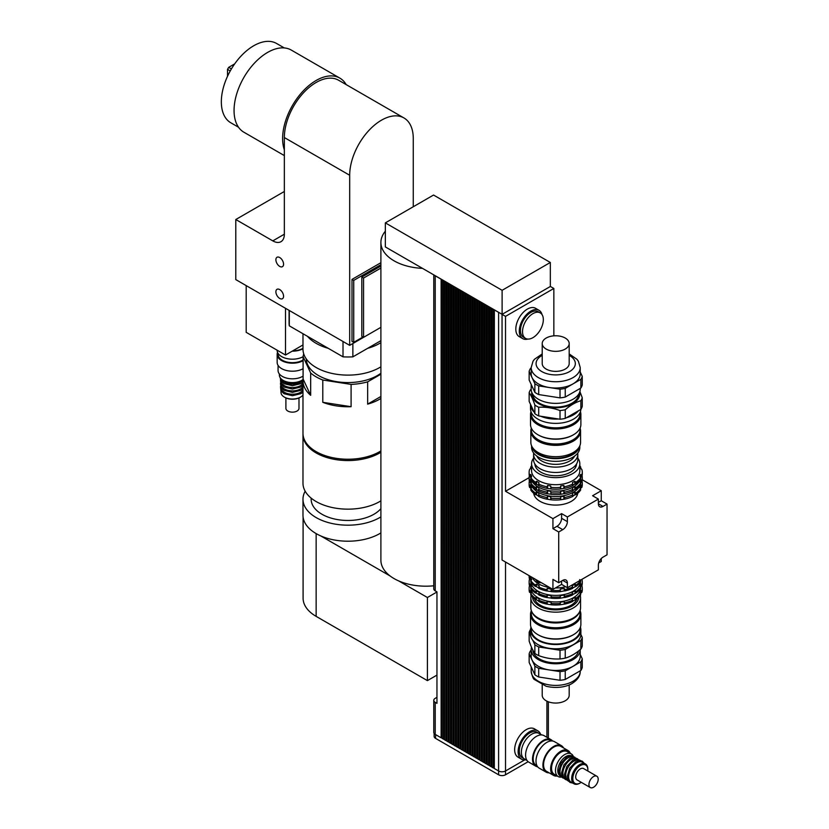 <?xml version="1.0" encoding="UTF-8"?>
<svg xmlns="http://www.w3.org/2000/svg" width="829" height="829" viewBox="0 0 829 829"><rect width="100%" height="100%" fill="white"/><g stroke="black" fill="none" stroke-linecap="round" stroke-linejoin="round"><path stroke-width="1.24" d="M352.874 343.507L352.874 356.853A58.869 33.989 180 0 1 343.009 356.853L343.009 341.496L349.683 345.351L349.683 175.261A44.963 25.958 -60 0 1 369.309 130.008A44.963 25.958 -60 0 1 403.961 117.956A44.963 25.958 -60 0 1 413.267 138.547L413.267 206.753M289.3 310.492L289.29 325.838A58.869 33.989 180 0 1 289.083 322.989L289.083 310.367M403.961 117.956L338.626 80.247A44.963 25.958 120 0 0 303.984 92.288A44.963 25.958 120 0 0 284.347 137.541L284.347 234.203L272.793 240.876L235.788 219.519L235.788 279.601L289.29 310.481L289.29 325.838M289.29 310.481L343.009 341.496M343.009 356.843L289.3 325.828M352.874 356.853L380.894 340.678M272.793 240.876A16.352 9.44 -120 0 0 280.969 241.695A16.352 9.44 -120 0 0 284.347 234.203M279.725 266.41A5.43 3.14 60 0 1 276.181 261.622A5.43 3.14 60 0 1 277.01 257.27A5.43 3.14 60 0 1 282.44 260.41A5.43 3.14 60 0 1 282.44 266.679A5.43 3.14 60 0 1 279.725 266.41M279.725 298.45A5.43 3.14 60 0 1 276.181 293.663A5.43 3.14 60 0 1 277.01 289.311A5.43 3.14 60 0 1 282.44 292.45A5.43 3.14 60 0 1 282.44 298.72A5.43 3.14 60 0 1 279.725 298.45M307.507 336.346A44.963 25.958 0 0 0 328.284 348.335M367.651 348.325A44.963 25.958 0 0 0 380.894 342.657M317.061 341.859A42.517 24.549 0 0 0 318.73 342.823M302.979 333.724L302.979 349.154A44.963 25.958 0 0 0 331.507 373.319A44.963 25.958 0 0 0 380.894 366.822M363.558 337.341L363.558 278.057L361.817 277.062L361.817 336.336L363.558 337.341L380.894 327.331L349.683 345.351M285.508 308.305L285.508 355.03L302.979 344.947M246.192 285.611L246.192 332.336L285.508 355.03M363.558 278.057L380.894 268.047M361.817 277.062L380.894 266.047M362.978 337.009L353.724 342.346L353.724 280.399L380.894 264.71M353.724 280.399L351.993 279.394L351.993 341.341L353.724 342.346M351.993 279.394L380.894 262.71M231.405 68.921L228.68 67.356L227.519 69.356L230.244 70.931M234.68 63.885L228.68 67.356M227.519 69.356L227.519 76.278M284.306 47.937L276.606 43.491A45.782 26.435 120 0 0 253.715 45.761A45.782 26.435 120 0 0 223.799 86.102A45.782 26.435 120 0 0 230.825 122.785L238.524 127.241M346.159 84.589A47.419 27.378 120 0 0 339.859 78.123L291.3 50.082A47.419 27.378 120 0 0 267.591 52.434A47.419 27.378 120 0 0 236.607 94.216A47.419 27.378 120 0 0 243.881 132.215L284.347 155.583M339.859 78.123A47.419 27.378 120 0 0 298.502 96.454A47.419 27.378 120 0 0 284.347 149.831M284.347 191.478L235.788 219.519M380.894 373.257A41.699 24.072 180 0 1 318.46 375.527A41.699 24.072 180 0 1 306.253 358.884M380.894 398.459A44.963 25.958 180 0 1 367.651 404.137L367.651 381.837L380.894 374.19M380.894 396.49L367.651 404.137M310.668 395.319A44.963 25.958 180 0 1 302.979 380.801A44.963 25.958 180 0 1 303.093 378.977L303.093 356.688L310.668 373.019L310.668 395.319L303.093 378.977M351.092 406.697A44.963 25.958 180 0 1 322.792 402.314L322.792 380.024L351.092 384.397L351.092 406.697L322.792 402.314M380.894 450.935A44.963 25.958 180 0 1 316.15 451.629A44.963 25.958 180 0 1 302.979 433.266L302.979 380.801M367.651 381.837A44.963 25.958 180 0 1 351.092 384.397M322.792 380.024A44.963 25.958 180 0 1 310.668 373.019M277.155 350.211L277.155 350.356A15.285 8.829 180 0 0 286.482 358.491A15.285 8.829 180 0 0 303.093 356.698A44.963 25.958 180 0 1 303.715 353.828M380.894 500.861A44.963 25.958 180 0 1 316.15 501.555A44.963 25.958 180 0 1 302.979 483.203L302.979 434.603A44.963 25.958 180 0 1 302.989 433.93M380.894 452.271A44.963 25.958 180 0 1 316.15 452.955A44.963 25.958 180 0 1 302.979 434.603M380.894 508.674A36.787 21.243 180 0 1 321.932 514.239A36.787 21.243 180 0 1 311.155 499.224L311.155 498.125M380.894 532.912A44.963 25.958 180 0 1 320.719 535.907A44.963 25.958 180 0 1 302.979 515.244L302.979 499.224A44.963 25.958 180 0 1 305.176 491.214M380.894 516.881A44.963 25.958 180 0 1 316.15 517.576A44.963 25.958 180 0 1 302.979 499.224M320.719 535.907L390.076 575.948A44.963 25.958 0 0 0 398.635 580.891A44.963 25.958 0 0 0 433.785 585.782M385.34 231.229A44.963 25.958 0 0 0 380.894 242.472L380.894 560.228A44.963 25.958 0 0 0 390.076 575.948M398.635 580.891L427.412 597.502L436.956 591.999M303.093 517.13L303.093 598.186A44.559 25.73 0 0 0 316.15 616.372L427.412 680.619L436.956 675.107M427.412 597.502L427.412 680.619M380.894 242.472A44.963 25.958 0 0 0 390.076 258.192A44.963 25.958 0 0 0 422.489 268.358L385.34 246.918L385.34 222.877L433.546 195.043L550.332 262.472L502.115 290.305L385.34 222.877M505.524 312.367L502.053 314.367L505.524 316.367L553.855 288.471L550.383 286.461L502.115 314.336L422.489 268.358M546.912 288.471L550.332 286.502L550.332 262.472M502.115 314.336L502.115 290.305M494.364 309.859L494.312 768.504L498.592 770.97L498.592 312.367L494.312 309.891M499.276 312.699A4.901 2.829 180 0 1 498.592 312.367M492.001 308.492L491.939 767.136L493.265 767.903L493.265 309.3L491.939 308.523M489.628 307.124L489.566 765.768L490.903 766.535L490.903 307.922L489.566 307.155M487.255 305.756L487.193 764.39L488.53 765.167L488.53 306.554L487.193 305.787M484.882 304.388L484.83 763.022L486.157 763.799L486.157 305.186L484.83 304.419M482.519 303.02L482.457 761.654L483.784 762.421L483.784 303.818L482.457 303.051M480.146 301.652L480.084 760.286L481.421 761.053L481.421 302.45L480.084 301.683M477.773 300.285L477.722 758.918L479.048 759.685L479.048 301.082L477.722 300.316M475.4 298.917L475.349 757.551L476.675 758.317L476.675 299.715L475.349 298.948M473.038 297.549L472.976 756.183L474.302 756.95L474.302 298.347L472.976 297.58M470.665 296.181L470.603 754.815L471.939 755.582L471.939 296.979L470.603 296.212M468.292 294.813L468.24 753.447L469.566 754.214L469.566 295.611L468.24 294.844M465.919 293.445L465.867 752.079L467.193 752.846L467.193 294.243L465.867 293.476M463.556 292.077L463.494 750.711L464.82 751.478L464.82 292.875L463.494 292.109M461.183 290.699L461.121 749.343L462.458 750.11L462.458 291.507L461.121 290.741M458.81 289.331L458.758 747.976L460.085 748.742L460.085 290.14L458.758 289.373M456.447 287.964L456.385 746.608L457.712 747.375L457.712 288.772L456.385 288.005M454.074 286.596L454.012 745.24L455.349 746.007L455.349 287.404L454.012 286.637M451.701 285.228L451.639 743.872L452.976 744.639L452.976 286.036L451.639 285.259M449.328 283.86L449.277 742.504L450.603 743.271L450.603 284.658L449.277 283.891M446.966 282.492L446.904 741.126L448.23 741.903L448.23 283.29L446.904 282.523M444.593 281.124L444.531 739.758L445.867 740.535L445.867 281.922L444.531 281.155M442.22 279.756L442.168 738.39L443.494 739.157L443.494 280.554L442.168 279.787M442.168 737.727L441.121 737.789L441.121 279.186L435.225 275.788A4.901 2.829 180 0 1 434.655 275.383M563.844 488.385L560.425 488.986L560.684 485.949L563.844 485.462L563.844 488.385L564.694 488.322A26.569 15.336 0 0 0 572.87 485.597L572.466 482.582L574.777 481.245L575.989 482.198A26.569 15.336 0 0 0 580.714 477.473L579.761 476.271L580.611 474.447L580.611 477.349L581.854 476.613A26.569 15.336 0 0 0 582.279 473.887L582.279 472.292A26.569 15.336 0 0 0 581.854 469.566L579.761 466.872L580.714 467.1L580.714 468.706M560.684 485.949L560.684 488.872M563.844 493.732L560.425 494.333L560.684 491.296L563.844 490.809L563.844 493.732L564.694 493.669A26.569 15.336 0 0 0 572.87 490.944L572.466 487.929L574.777 486.592L575.989 487.545A26.569 15.336 0 0 0 580.714 482.82L579.761 481.618L580.611 479.794L580.611 482.696M560.684 491.296L560.684 494.219M563.844 485.462L564.694 488.322M563.844 490.809L564.694 493.669M560.684 496.737L563.844 496.25L564.694 497.514L564.694 499.12L560.425 499.783L560.684 496.737L560.684 499.669M563.844 496.25L563.844 499.172M550.725 488.872L546.715 488.322L547.565 485.462L550.725 485.949L550.984 488.986A26.569 15.336 0 0 0 560.425 488.986M547.565 485.462L547.565 488.385M550.725 494.219L546.715 493.669L547.565 490.809L550.725 491.296L550.984 494.333A26.569 15.336 0 0 0 560.425 494.333M547.565 490.809L547.565 493.732M550.725 485.949L550.984 488.986M550.725 491.296L550.984 494.333M547.565 496.25L550.725 496.737L550.984 498.177L550.984 499.783L546.715 499.12L547.565 496.25L547.565 499.172M550.725 496.737L550.725 499.669M538.943 485.504L535.42 483.794L535.42 482.198L536.622 481.245L538.943 482.582L538.539 485.597A26.569 15.336 0 0 0 546.715 488.322M536.622 481.245L536.622 484.177M538.943 490.851L535.42 489.141L535.42 487.545L536.622 486.592L538.943 487.929L538.539 490.944A26.569 15.336 0 0 0 546.715 493.669M536.622 486.592L536.622 489.514M536.622 492.043L536.622 494.965L535.42 494.592L535.42 492.986L536.622 492.043L538.943 493.379L538.539 496.395A26.569 15.336 0 0 0 546.715 499.12M538.943 496.302L536.622 494.965M530.798 474.447L530.798 477.349L529.555 476.613L529.555 475.017L530.798 474.447L531.648 476.271L530.695 479.079A26.569 15.336 0 0 0 535.42 483.794M530.798 482.716L529.555 481.96L529.555 480.364L530.798 479.794L531.648 481.618L530.695 484.426A26.569 15.336 0 0 0 535.42 489.141M530.798 479.794L530.798 482.696M530.798 488.167L529.555 487.411L529.555 485.804L530.798 485.234L531.648 487.058L530.695 489.866A26.569 15.336 0 0 0 535.42 494.592M530.798 485.234L530.798 488.136M530.695 468.706L530.695 467.1L531.648 466.872L529.555 469.566A26.569 15.336 0 0 0 529.13 472.292A26.569 15.336 0 0 0 529.555 475.017M575.989 482.198L575.989 483.794A26.569 15.336 0 0 0 580.714 479.079L580.714 477.473A25.025 14.445 0 0 0 580.704 477.307M575.989 487.545L575.989 489.141A26.569 15.336 0 0 0 580.714 484.426L580.714 482.82M580.611 474.447L581.854 475.017L581.854 476.613M580.611 479.794L581.854 480.364L581.854 481.96L580.611 482.716M564.694 499.12A26.569 15.336 0 0 0 572.87 496.395L572.466 493.379L574.777 492.043L575.989 492.986L575.989 494.592A26.569 15.336 0 0 0 580.714 489.866L579.761 487.058L580.611 485.234L581.854 485.804L581.854 487.411L580.611 488.167M580.611 485.234L580.611 488.136M575.989 492.986A26.569 15.336 0 0 0 580.714 488.271M581.854 485.804A26.569 15.336 0 0 0 582.279 483.079A26.569 15.336 0 0 0 582.062 481.162M581.854 487.411A26.569 15.336 0 0 0 582.279 484.685L582.279 483.079M529.337 481.162A26.569 15.336 0 0 0 529.13 483.079A26.569 15.336 0 0 0 529.555 485.804M529.13 483.079L529.13 484.685A26.569 15.336 0 0 0 529.555 487.411M530.695 488.271A26.569 15.336 0 0 0 535.42 492.986M538.539 494.789A26.569 15.336 0 0 0 546.715 497.514M564.694 497.514A26.569 15.336 0 0 0 572.87 494.789M550.984 498.177A26.569 15.336 0 0 0 560.425 498.177M550.984 499.783A26.569 15.336 0 0 0 560.425 499.783M531.524 485.597A24.932 14.394 0 0 0 555.699 496.478A24.932 14.394 0 0 0 579.885 485.597M581.854 480.364A26.569 15.336 0 0 0 582.279 477.639A26.569 15.336 0 0 0 582.072 475.763M581.854 481.96A26.569 15.336 0 0 0 582.279 479.235L582.279 477.639M529.327 475.763A26.569 15.336 0 0 0 529.13 477.639A26.569 15.336 0 0 0 529.555 480.364M552.933 528.653L556.974 526.311A6.539 3.772 120 0 0 561.596 518.301L561.596 513.628L567.378 516.964L567.378 521.638A6.539 3.772 -60 0 1 562.756 529.648L558.715 531.99L552.933 528.653L552.933 518.633L505.524 491.265L529.13 477.639L529.13 479.235A26.569 15.336 0 0 0 529.555 481.96M530.695 482.82A26.569 15.336 0 0 0 535.42 487.545M538.539 489.348A26.569 15.336 0 0 0 546.715 492.074M564.694 492.074A26.569 15.336 0 0 0 572.87 489.348M550.984 492.727A26.569 15.336 0 0 0 560.425 492.727M530.705 477.307A25.025 14.445 0 0 0 530.715 477.452A26.569 15.336 0 0 0 535.42 482.198M531.358 480.043A25.025 14.445 0 0 0 555.699 491.131A25.025 14.445 0 0 0 580.041 480.043M581.854 475.017A26.569 15.336 0 0 0 582.279 472.292M580.714 467.1A26.569 15.336 0 0 0 579.823 465.846M531.586 465.846A26.569 15.336 0 0 0 530.695 467.1M529.13 472.292L529.13 473.887A26.569 15.336 0 0 0 529.555 476.613M538.539 484.001A26.569 15.336 0 0 0 546.715 486.727M564.694 486.727A26.569 15.336 0 0 0 572.87 484.001M550.984 487.379A26.569 15.336 0 0 0 560.425 487.379M533.586 458.147A24.114 13.927 0 0 0 531.586 463.712L531.586 470.789A24.114 13.927 0 0 0 555.699 484.706A24.114 13.927 0 0 0 579.823 470.789L579.823 463.712A24.114 13.927 0 0 0 577.813 458.147M574.777 481.245L574.777 484.177L572.466 485.504M574.777 486.592L574.777 489.514L572.466 490.851M574.777 492.043L574.777 494.965L572.466 496.302M575.989 483.794L574.777 484.177M575.989 489.141L574.777 489.514M575.989 494.592L574.777 494.965M577.72 493.276A22.072 12.746 180 0 1 555.699 505.079A22.072 12.746 180 0 1 533.689 493.276M531.586 463.712A24.114 13.927 0 0 0 555.699 477.639A24.114 13.927 0 0 0 579.823 463.712M534.86 463.971A20.849 12.041 0 0 0 555.699 475.742A20.849 12.041 0 0 0 576.549 463.971M535.461 579.316L537.969 582.559L541.441 582.766M537.969 580.766L537.969 582.559M598.372 499.079L592.59 495.742L601.263 490.737L601.263 500.747L607.035 504.084L602.994 506.426A6.539 3.772 -60 0 1 599.719 506.747A6.539 3.772 -60 0 1 598.372 503.752L598.372 499.079L567.378 516.964M598.372 502.415L601.263 500.747M567.378 587.73L561.596 584.393L552.933 589.398L552.933 579.388L558.715 582.725L562.756 580.383A6.539 3.772 -60 0 1 566.031 580.062A6.539 3.772 -60 0 1 567.378 583.056L567.378 587.73L598.372 569.834L598.372 565.16A6.539 3.772 -60 0 1 602.994 557.15L607.035 554.819L607.035 504.084M601.263 558.549L601.263 561.492L598.704 562.964M552.933 518.633L561.596 513.628M561.596 584.393L561.596 581.056M582.259 479.763L601.263 490.737M502.053 314.367L502.053 560.021L552.933 589.398M505.524 491.265L505.524 316.367M558.715 582.725L558.715 531.99M553.855 288.471L553.855 335.838M527.855 339.071A16.352 9.44 -60 0 1 522.674 338.605L519.203 336.605A16.352 9.44 -60 0 1 515.814 329.123A16.352 9.44 -60 0 1 522.954 312.668A16.352 9.44 -60 0 1 535.555 308.284L539.016 310.284A16.352 9.44 -60 0 1 542.011 314.554M522.519 331.662A14.715 8.497 -60 0 1 528.943 316.844A14.715 8.497 -60 0 1 540.28 312.906A14.715 8.497 -60 0 1 540.28 329.901A14.715 8.497 -60 0 1 525.565 338.398A14.715 8.497 -60 0 1 522.519 331.662M525.565 338.398L523.482 337.196A14.715 8.497 -60 0 1 520.436 330.46A14.715 8.497 -60 0 1 526.861 315.642A14.715 8.497 -60 0 1 538.208 311.704L540.28 312.906M522.674 338.605A16.352 9.44 -60 0 1 519.286 331.123A16.352 9.44 -60 0 1 526.425 314.668A16.352 9.44 -60 0 1 539.016 310.284M521.368 752.214A14.715 8.497 -60 0 1 527.783 737.406A14.715 8.497 -60 0 1 539.13 733.458A14.715 8.497 120 0 0 524.415 741.955A14.715 8.497 120 0 0 524.415 758.949A14.715 8.497 -60 0 1 521.368 752.214M526.964 760.421L522.332 757.747A14.715 8.497 -60 0 1 519.286 751.012A14.715 8.497 -60 0 1 525.71 736.204A14.715 8.497 -60 0 1 537.047 732.256L541.679 734.929M525.897 759.81A16.352 9.44 -60 0 1 521.514 759.167A16.352 9.44 -60 0 1 518.125 751.675A16.352 9.44 -60 0 1 525.265 735.219A16.352 9.44 -60 0 1 537.866 730.846A16.352 9.44 -60 0 1 540.612 734.318M521.514 759.167L518.042 757.157A16.352 9.44 -60 0 1 514.654 749.675A16.352 9.44 -60 0 1 521.793 733.219A16.352 9.44 -60 0 1 534.394 728.836L537.866 730.846M494.312 768.296L493.265 767.903M494.312 767.83L493.442 767.799M493.846 767.561L493.846 309.559M491.939 766.929L490.903 766.535M491.939 766.462L491.069 766.431M491.473 766.193L491.473 308.191M489.566 765.561L488.53 765.167M489.566 765.094L488.706 765.063M489.11 764.825L489.11 306.823M487.193 764.193L486.157 763.799M487.193 763.727L486.333 763.696M486.737 763.457L486.737 305.455M484.83 762.825L483.784 762.421M484.83 762.359L483.96 762.328M484.364 762.089L484.364 304.088M482.457 761.457L481.421 761.053M482.457 760.991L481.587 760.96M481.991 760.721L481.991 302.72M480.084 760.089L479.048 759.685M480.084 759.623L479.224 759.592M479.628 759.354L479.628 301.352M477.722 758.722L476.675 758.317M477.722 758.255L476.851 758.224M477.255 757.986L477.255 299.984M475.349 757.354L474.302 756.95M475.349 756.887L474.478 756.856M474.882 756.618L474.882 298.616M472.976 755.986L471.939 755.582M472.976 755.52L472.105 755.478M472.509 755.25L472.509 297.248M470.603 754.618L469.566 754.214M470.603 754.152L469.742 754.11M470.147 753.882L470.147 295.88M468.24 753.25L467.193 752.846M468.24 752.784L467.369 752.742M467.774 752.514L467.774 294.513M465.867 751.882L464.82 751.478M465.867 751.416L464.996 751.375M465.401 751.147L465.401 293.145M463.494 750.514L462.458 750.11M463.494 750.038L462.623 750.007M463.038 749.779L463.038 291.777M461.121 749.147L460.085 748.742M461.121 748.67L460.261 748.639M460.665 748.411L460.665 290.399M458.758 747.768L457.712 747.375M458.758 747.302L457.888 747.271M458.292 747.043L458.292 289.031M456.385 746.401L455.349 746.007M456.385 745.934L455.515 745.903M455.919 745.675L455.919 287.663M454.012 745.033L452.976 744.639M454.012 744.566L453.152 744.535M453.556 744.297L453.556 286.295M451.639 743.665L450.603 743.271M451.639 743.198L450.779 743.167M451.183 742.929L451.183 284.927M449.277 742.297L448.23 741.903M449.277 741.831L448.406 741.8M448.81 741.561L448.81 283.559M446.904 740.929L445.867 740.535M446.904 740.463L446.033 740.432M446.437 740.193L446.437 282.192M444.531 739.561L443.494 739.157M444.531 739.095L443.67 739.064M444.075 738.826L444.075 280.824M524.653 759.924L505.524 770.97A4.901 2.829 180 0 1 498.592 770.97L498.592 774.773A4.901 2.829 0 0 0 505.524 774.773L528.156 761.706M441.702 737.458L441.702 279.456M442.168 738.193L441.297 737.696M441.121 737.789L435.225 734.39A4.901 2.829 180 0 1 433.785 732.39L433.785 700.339A4.901 2.829 180 0 1 435.225 698.339L436.956 697.344M433.785 274.886L433.785 588.859A4.901 2.829 0 0 0 435.225 590.87L436.956 591.865L436.956 703.344L435.225 702.35A4.901 2.829 180 0 1 433.785 700.339M434.137 733.437L434.137 736.39A4.901 2.829 0 0 0 435.577 738.39L498.592 774.773M302.979 348.284A14.715 8.497 180 0 1 302.854 348.356A14.715 8.497 180 0 1 292.761 350.843M302.979 348.75A15.285 8.829 180 0 1 292.191 351.175M303.093 359.941A14.383 8.3 180 0 1 302.616 360.232A14.383 8.3 180 0 1 286.948 362.035A14.383 8.3 180 0 1 278.067 354.366L278.067 353.361M303.093 360.698A15.285 8.829 180 0 1 286.482 362.491A15.285 8.829 180 0 1 277.155 354.366A15.285 8.829 180 0 1 277.56 352.356M303.093 368.708A15.285 8.829 180 0 1 286.482 370.501A15.285 8.829 180 0 1 277.155 362.377L277.155 354.366M303.093 376.107A14.383 8.3 180 0 1 302.616 376.397A14.383 8.3 180 0 1 286.948 378.19A14.383 8.3 180 0 1 278.067 370.522L278.067 365.371M302.979 394.998A11.451 6.611 180 0 1 300.544 397.091A11.451 6.611 180 0 1 284.347 397.091A11.451 6.611 180 0 1 281 392.418L281 390.977M284.648 397.257A10.632 6.135 0 0 0 284.927 397.423A10.632 6.135 0 0 0 299.963 397.423L300.544 397.091L299.963 397.423A10.632 6.135 0 0 0 300.243 397.257M303.031 379.495A13.077 7.554 180 0 1 301.694 380.397A13.077 7.554 180 0 1 283.197 380.397A13.077 7.554 180 0 1 279.363 375.06L279.363 373.972M300.544 381.06A11.451 6.611 180 0 1 300.544 381.071L301.694 380.397L300.544 381.071A11.451 6.611 180 0 1 284.347 381.06L283.197 380.397M302.989 380.159A11.451 6.611 180 0 1 300.544 382.262A11.451 6.611 180 0 1 289.186 383.931A11.451 6.611 180 0 1 281.249 378.957M302.979 383.516A11.451 6.611 180 0 1 300.544 385.609A11.451 6.611 180 0 1 288.088 387.039A11.451 6.611 180 0 1 281 380.957M302.979 386.853A11.451 6.611 180 0 1 300.544 388.946A11.451 6.611 180 0 1 288.088 390.376A11.451 6.611 180 0 1 281 384.293M302.979 390.2A11.451 6.611 180 0 1 300.544 392.283A11.451 6.611 180 0 1 288.088 393.723A11.451 6.611 180 0 1 281 387.64M298.989 397.92L298.989 408.376A6.539 3.772 180 0 1 297.072 411.039A6.539 3.772 180 0 1 289.943 411.858A6.539 3.772 180 0 1 285.901 408.376L285.901 397.92M580.88 414.448L580.88 424.458A25.181 14.539 180 0 1 573.513 434.738A25.181 14.539 180 0 1 537.897 434.738A25.181 14.539 180 0 1 530.519 424.458L530.519 414.448A25.181 14.539 0 0 0 546.062 427.878A25.181 14.539 0 0 0 573.513 424.728A25.181 14.539 0 0 0 580.88 414.448A25.181 14.539 0 0 0 580.414 411.64M573.212 434.904A24.362 14.062 180 0 1 572.932 435.07L573.513 434.738L572.932 435.07A24.362 14.062 180 0 1 538.477 435.07A24.362 14.062 180 0 1 538.187 434.904M530.995 411.64A25.181 14.539 0 0 0 530.519 414.448M580.072 412.51L580.072 413.775A24.362 14.062 180 0 1 572.932 423.723A24.362 14.062 180 0 1 546.384 426.769A24.362 14.062 180 0 1 531.337 413.775L531.337 412.51M546.166 349.061A13.492 7.793 180 0 1 542.218 343.548A13.492 7.793 180 0 1 555.699 335.766A13.492 7.793 180 0 1 569.191 343.548A13.492 7.793 180 0 1 560.87 350.75A13.492 7.793 180 0 1 546.166 349.061M569.191 343.548L569.191 363.579A13.492 7.793 180 0 1 560.87 370.77A13.492 7.793 180 0 1 546.166 369.081A13.492 7.793 180 0 1 542.218 363.579L542.218 343.548M580.86 379.361L580.86 388.045L565.243 397.06L565.243 388.376L580.86 379.361A26.901 15.533 180 0 0 582.248 376.356L580.227 371.993M560.021 389.184L560.021 397.868L538.695 394.563L538.695 385.889L560.021 389.184A26.901 15.533 180 0 0 565.243 388.376M534.871 383.682L534.871 392.355L529.151 380.045L529.151 371.361L534.871 383.682A26.901 15.533 180 0 0 538.695 385.889M531.182 367.993L530.55 368.356A26.901 15.533 180 0 0 529.151 371.361M580.86 388.045A26.901 15.533 180 0 0 582.248 385.029L582.248 376.356M580.86 400.728L580.86 409.402L565.243 418.417L565.243 409.744C570.445 405.236 575.647 402.231 580.86 400.728A26.901 15.533 0 0 0 582.248 397.713L579.896 391.547M560.021 410.552L560.021 419.225L538.695 415.93L538.695 407.246C545.803 406.852 552.912 407.951 560.021 410.552A26.901 15.533 0 0 0 565.243 409.744M534.871 405.039L534.871 413.723L529.151 401.402L529.151 392.728C531.057 395.329 532.964 399.433 534.871 405.039A26.901 15.533 0 0 0 538.695 407.246M531.182 389.184L530.55 389.713A26.901 15.533 0 0 0 529.151 392.728M580.86 409.402A26.901 15.533 180 0 0 582.248 406.386L582.248 397.713M565.243 418.417A26.901 15.533 180 0 1 560.021 419.225M538.695 415.93A26.901 15.533 180 0 1 534.871 413.723M580.227 388.397L580.227 389.215A24.528 14.166 180 0 1 549.358 402.894A24.528 14.166 180 0 1 531.182 389.215L531.182 384.397M538.695 394.563A26.901 15.533 180 0 1 534.871 392.355M565.243 397.06A26.901 15.533 180 0 1 560.021 397.868M580.227 367.579L580.227 373.858A24.528 14.166 180 0 1 573.046 383.868A24.528 14.166 180 0 1 549.358 387.537A24.528 14.166 180 0 1 532.011 377.527A24.528 14.166 180 0 1 531.182 373.858L531.182 367.579A24.528 14.166 -0 0 0 546.321 380.666A24.528 14.166 -0 0 0 573.046 377.599A24.528 14.166 -0 0 0 580.227 367.579L578.393 361.257L576.953 359.289L569.191 353.921M579.626 392.345A24.062 13.896 180 0 1 572.725 403.713A24.062 13.896 180 0 1 545.275 406.407A24.062 13.896 180 0 1 531.783 392.345M578.58 394.314A22.891 13.212 180 0 1 571.896 403.226A22.891 13.212 180 0 1 547.285 406.179A22.891 13.212 180 0 1 532.819 394.314M578.466 410.78A25.181 14.539 180 0 1 573.513 414.842A25.181 14.539 180 0 1 566.466 417.712M558.601 419.008A25.181 14.539 180 0 1 540.684 416.231M534.073 412.013A25.181 14.539 180 0 1 530.519 404.562A25.181 14.539 180 0 1 530.529 404.355M580.87 409.381A25.181 14.539 180 0 1 573.513 419.122A25.181 14.539 180 0 1 546.062 422.272A25.181 14.539 180 0 1 530.519 408.842L530.519 404.562M580.072 428.137L580.072 429.93A24.362 14.062 180 0 1 572.932 439.878A24.362 14.062 180 0 1 538.477 439.878A24.362 14.062 180 0 1 531.337 429.93L531.337 428.137M572.694 440.012A23.709 13.689 180 0 1 572.466 440.147L572.932 439.878L572.466 440.147A23.709 13.689 180 0 1 538.943 440.147A23.709 13.689 180 0 1 538.715 440.012M579.595 432.676A24.196 13.969 180 0 1 572.818 440.344A24.196 13.969 180 0 1 548.249 443.753A24.196 13.969 180 0 1 531.814 432.676M580.072 428.168A24.849 14.352 180 0 1 580.559 430.997A24.849 14.352 180 0 1 573.274 441.142A24.849 14.352 180 0 1 546.197 444.261A24.849 14.352 180 0 1 530.85 430.997A24.849 14.352 180 0 1 531.337 428.168M580.559 430.997L580.559 442.344A24.849 14.352 180 0 1 573.274 452.499A24.849 14.352 180 0 1 546.197 455.608A24.849 14.352 180 0 1 530.85 442.344L530.85 430.997M577.958 448.738A23.305 13.451 180 0 1 572.176 454.261A23.305 13.451 180 0 1 533.451 448.738M579.72 446.054A24.114 13.927 180 0 1 572.756 454.593A24.114 13.927 180 0 1 547.523 457.846A24.114 13.927 180 0 1 531.69 446.054M579.823 445.815L579.823 447.422A24.114 13.927 180 0 1 572.756 457.266A24.114 13.927 180 0 1 546.477 460.282A24.114 13.927 180 0 1 531.586 447.422L531.586 445.815M574.601 456.074A19.627 11.326 180 0 1 569.575 461.038A19.627 11.326 180 0 1 536.798 456.074M577.709 453.121A22.114 12.767 180 0 1 577.813 454.365A22.114 12.767 180 0 1 571.336 463.39A22.114 12.767 180 0 1 547.244 466.157A22.114 12.767 180 0 1 533.586 454.365A22.114 12.767 180 0 1 533.7 453.121M577.813 454.365L577.813 459.701A22.114 12.767 180 0 1 571.336 468.727A22.114 12.767 180 0 1 547.244 471.504A22.114 12.767 180 0 1 533.586 459.701L533.586 454.365M531.337 610.693A25.181 14.539 0 0 0 530.519 614.362A25.181 14.539 0 0 0 546.062 627.791A25.181 14.539 0 0 0 573.513 624.641A25.181 14.539 0 0 0 580.88 614.362A25.181 14.539 0 0 0 580.072 610.693M531.337 610.662L531.337 613.698A24.362 14.062 0 0 0 546.384 626.693A24.362 14.062 0 0 0 572.932 623.646A24.362 14.062 0 0 0 580.072 613.698L580.072 610.662M580.88 614.362L580.88 624.372A25.181 14.539 180 0 1 573.513 634.662A25.181 14.539 180 0 1 537.897 634.662A25.181 14.539 180 0 1 530.519 624.372L530.519 614.362M538.187 634.827A24.362 14.062 0 0 0 538.477 634.993A24.362 14.062 0 0 0 572.932 634.993L573.513 634.662L572.932 634.993A24.362 14.062 0 0 0 573.212 634.827M542.218 684.899L542.218 695.272A13.492 7.793 0 0 0 555.699 703.054A13.492 7.793 0 0 0 569.191 695.272L569.191 684.899M560.29 589.098L564.238 588.486L564.238 590.901L560.186 591.657L560.29 589.098L560.29 591.512M560.29 595.668L564.238 595.056L564.238 597.471L560.186 598.217L560.29 595.668L560.29 598.082M564.238 588.486L564.922 589.585L564.922 590.922L564.238 590.901M564.238 595.056L564.922 596.155L564.922 597.491L564.238 597.471M564.238 601.616L564.922 604.051L560.186 604.787L560.29 602.227L564.238 601.616L564.238 604.03M560.29 602.227L560.29 604.642M547.171 588.486L551.119 589.098L551.119 591.512L546.487 590.922L547.171 588.486L547.171 590.901M547.171 595.056L551.119 595.668L551.119 598.082L546.487 597.491L547.171 595.056L547.171 597.471M551.119 589.098L551.119 591.512M551.119 595.668L551.119 598.082M551.119 602.227L551.223 604.787L546.487 604.051L547.171 601.616L551.119 602.227L551.119 604.642M547.171 601.616L547.171 604.03M536.342 584.176L536.342 586.59L535.265 586.341L535.265 585.005L536.342 584.176L539.223 585.844L538.726 588.341A26.569 15.336 0 0 0 546.487 590.922M539.223 588.258L536.342 586.59M536.342 590.735L536.342 593.149L535.265 592.901L535.265 591.564L536.342 590.735L539.223 592.403L538.726 594.901A26.569 15.336 0 0 0 546.487 597.491M539.223 594.818L536.342 593.149M536.342 597.305L536.342 599.719L535.265 599.471L535.265 598.134L536.342 597.305L539.223 598.973L538.726 601.471A26.569 15.336 0 0 0 546.487 604.051M539.223 601.388L536.342 599.719M530.695 577.305L530.695 579.72L529.513 579.119L529.513 577.792L530.695 577.305L531.752 579.585L530.778 580.518L530.778 581.854A26.569 15.336 0 0 0 535.265 586.341M530.964 580.341L530.695 579.72M530.695 583.875L530.695 586.29L529.513 585.688L529.513 584.352L530.695 583.875L531.752 586.155L530.778 587.087L530.778 588.424A26.569 15.336 0 0 0 535.265 592.901M530.964 586.901L530.695 586.29M530.695 590.435L530.695 592.849L529.513 592.258L529.513 590.922L530.695 590.435L531.752 592.714L530.778 593.647L530.778 594.984A26.569 15.336 0 0 0 535.265 599.471M530.964 593.471L530.695 592.849M564.922 597.491A26.569 15.336 0 0 0 572.684 594.901L572.176 592.403L573.627 591.533L575.067 590.735L576.145 591.564L576.145 592.901A26.569 15.336 0 0 0 580.621 588.424L580.621 587.087L579.658 586.155L580.714 583.875L580.445 586.901M564.922 590.922A26.569 15.336 0 0 0 572.684 588.341L572.176 585.844L573.627 584.973L575.067 584.176L576.145 585.005L576.145 586.341A26.569 15.336 0 0 0 580.621 581.854L580.621 580.518L579.658 579.585M580.714 583.875L581.896 584.352L581.896 585.688L580.714 586.29M564.922 604.051A26.569 15.336 0 0 0 572.684 601.471L572.176 598.973L573.627 598.103L575.067 597.305L576.145 598.134L576.145 599.471A26.569 15.336 0 0 0 580.621 594.984L580.621 593.647L579.658 592.714L580.714 590.435L581.896 590.922L581.896 592.258L580.445 593.471M580.714 590.435L580.714 592.849M576.145 598.134A26.569 15.336 0 0 0 580.621 593.647M581.896 590.922A26.569 15.336 0 0 0 582.279 588.331A26.569 15.336 0 0 0 581.896 585.74M581.896 592.258A26.569 15.336 0 0 0 582.279 589.668L582.279 588.331M529.513 585.74A26.569 15.336 0 0 0 529.13 588.331A26.569 15.336 0 0 0 529.513 590.922M529.13 588.331L529.13 589.668A26.569 15.336 0 0 0 529.513 592.258M530.778 593.647A26.569 15.336 0 0 0 535.265 598.134M538.726 600.134A26.569 15.336 0 0 0 546.487 602.724M551.223 603.45A26.569 15.336 0 0 0 560.186 603.45M551.223 604.787A26.569 15.336 0 0 0 560.186 604.787M564.922 602.724A26.569 15.336 0 0 0 572.684 600.134M576.145 599.471L572.684 601.118M576.145 591.564A26.569 15.336 0 0 0 580.621 587.087M581.896 584.352A26.569 15.336 0 0 0 582.279 581.761A26.569 15.336 0 0 0 581.937 579.326M581.896 585.688A26.569 15.336 0 0 0 582.279 583.098L582.279 581.761M529.513 579.181A26.569 15.336 0 0 0 529.13 581.761A26.569 15.336 0 0 0 529.513 584.352M529.13 581.761L529.13 583.098A26.569 15.336 0 0 0 529.513 585.688M530.778 587.087A26.569 15.336 0 0 0 535.265 591.564M538.726 593.564A26.569 15.336 0 0 0 546.487 596.155M551.223 596.89A26.569 15.336 0 0 0 560.186 596.89M551.223 598.217A26.569 15.336 0 0 0 560.186 598.217M564.922 596.155A26.569 15.336 0 0 0 572.684 593.564M576.145 592.901L572.684 594.559M576.145 585.005A26.569 15.336 0 0 0 580.621 580.518M529.14 575.668A26.569 15.336 0 0 0 529.513 577.792M529.13 575.658L529.13 576.538A26.569 15.336 0 0 0 529.513 579.119M530.778 580.518A26.569 15.336 0 0 0 535.265 585.005M538.726 587.005A26.569 15.336 0 0 0 546.487 589.585M551.223 590.321A26.569 15.336 0 0 0 560.186 590.321M551.223 591.657A26.569 15.336 0 0 0 560.186 591.657M564.922 589.585A26.569 15.336 0 0 0 572.684 587.005M576.145 586.341L572.684 587.989M575.067 584.176L575.067 586.59M575.067 590.735L575.067 593.149M575.067 597.305L575.067 599.719M530.819 588.476A24.932 14.394 0 0 0 546.902 601.025A24.932 14.394 0 0 0 573.336 597.74A24.932 14.394 0 0 0 580.59 588.476M580.621 588.03A24.932 14.394 0 0 0 580.642 587.564L580.642 586.455M530.767 586.455L530.767 587.564A24.932 14.394 0 0 0 530.778 588.03M530.819 581.917A24.932 14.394 0 0 0 546.902 594.466A24.932 14.394 0 0 0 573.336 591.17A24.932 14.394 0 0 0 580.59 581.917M580.621 581.471A24.932 14.394 0 0 0 580.642 580.994L580.642 580.072M530.767 579.896L530.767 580.994A24.932 14.394 0 0 0 530.778 581.471M532.342 577.512A24.114 13.927 0 0 0 549.689 587.533M555.409 587.968A24.114 13.927 0 0 0 565.647 586.725M531.161 595.543A24.849 14.352 0 0 0 530.85 597.813A24.849 14.352 0 0 0 546.197 611.066A24.849 14.352 0 0 0 573.274 607.958A24.849 14.352 0 0 0 580.559 597.813A24.849 14.352 0 0 0 580.248 595.543M578.891 597.16A23.222 13.409 180 0 1 572.124 605.947A23.222 13.409 180 0 1 547.368 608.983A23.222 13.409 180 0 1 532.519 597.16M530.85 597.813L530.85 607.823A24.849 14.352 0 0 0 538.125 617.968A24.849 14.352 0 0 0 573.274 617.968L573.274 617.968A24.849 14.352 0 0 0 580.559 607.823L580.559 597.813M534.55 598.952A21.585 12.466 0 0 0 549.472 608.403A21.585 12.466 0 0 0 570.963 605.284A21.585 12.466 0 0 0 576.86 598.952M565.243 679.479L565.243 670.806L580.86 661.791L580.86 670.464L565.243 679.479A26.901 15.533 0 0 1 560.021 680.288L538.695 676.992L538.695 668.309L560.021 671.614L560.021 680.288M580.86 670.464A26.901 15.533 0 0 0 582.248 667.459L582.248 658.775L580.227 654.423M531.182 650.423L530.55 650.775A26.901 15.533 0 0 0 529.151 653.791L534.871 666.112L534.871 674.785L529.151 662.475L529.151 653.791M565.243 658.122L565.243 649.449L580.86 640.434L580.86 649.107C575.647 653.615 570.445 656.62 565.243 658.122A26.901 15.533 180 0 1 560.021 658.931C552.912 659.335 545.803 658.226 538.695 655.625L538.695 646.952L560.021 650.247L560.021 658.931M580.86 649.107A26.901 15.533 180 0 0 582.248 646.092L582.248 637.418L580.88 634.465M532.809 640.32L534.871 644.744L534.871 653.428C532.964 650.817 531.057 646.713 529.151 641.107L529.151 632.434L530.633 635.615M580.86 640.434A26.901 15.533 0 0 0 582.248 637.418M530.539 629.439A26.901 15.533 0 0 0 529.151 632.434M534.871 644.744A26.901 15.533 0 0 0 538.695 646.952M560.021 650.247A26.901 15.533 0 0 0 565.243 649.449M538.187 644.703A24.362 14.062 0 0 0 538.477 644.869A24.362 14.062 0 0 0 572.932 644.869L572.932 644.869A24.362 14.062 0 0 0 573.212 644.703M538.695 655.625A26.901 15.533 180 0 1 534.871 653.428M531.513 647.273A24.528 14.166 0 0 0 531.182 649.615A24.528 14.166 0 0 0 555.689 663.77A24.528 14.166 0 0 0 580.227 649.635L580.227 656.288A24.528 14.166 0 0 1 573.046 666.298A24.528 14.166 0 0 1 549.358 669.967A24.528 14.166 0 0 1 532.011 659.946A24.528 14.166 0 0 1 531.182 656.288L531.182 649.615M534.871 666.112A26.901 15.533 0 0 0 538.695 668.309M580.86 661.791A26.901 15.533 0 0 0 582.248 658.775M560.021 671.614A26.901 15.533 0 0 0 565.243 670.806M534.871 674.785A26.901 15.533 0 0 0 538.695 676.992M532.819 650.04A22.891 13.212 0 0 0 547.285 661.905A22.891 13.212 0 0 0 571.896 658.951A22.891 13.212 0 0 0 578.455 651.055M530.995 627.18A25.181 14.539 0 0 0 530.519 629.988L530.519 634.258A25.181 14.539 0 0 0 537.897 644.537A25.181 14.539 0 0 0 573.513 644.537L573.513 644.537A25.181 14.539 0 0 0 580.88 634.258L580.88 629.988A25.181 14.539 0 0 0 580.414 627.18M572.932 644.869L573.513 644.537L572.932 644.869M530.519 629.988A25.181 14.539 0 0 0 546.062 643.418A25.181 14.539 0 0 0 573.513 640.268A25.181 14.539 0 0 0 580.88 629.988M531.337 628.05L531.337 629.988A24.362 14.062 0 0 0 546.384 642.983A24.362 14.062 0 0 0 572.932 639.926A24.362 14.062 0 0 0 580.072 629.988L580.072 628.05M531.99 612.123A24.362 14.062 0 0 0 549.047 622.424A24.362 14.062 0 0 0 572.932 618.838A24.362 14.062 0 0 0 579.419 612.123M538.363 618.102A24.196 13.969 0 0 0 538.591 618.237A24.196 13.969 0 0 0 572.818 618.237L572.818 618.237A24.196 13.969 0 0 0 573.046 618.102M552.508 740.981A15.285 8.829 120 0 0 550.974 739.644L544.042 735.634A15.285 8.829 120 0 0 528.747 744.463A15.285 8.829 120 0 0 528.747 762.11L535.689 766.12A15.285 8.829 120 0 0 537.617 766.773M550.974 739.644A15.285 8.829 120 0 0 535.689 748.463A15.285 8.829 120 0 0 535.689 766.12M551.389 740.929L550.518 740.432A14.383 8.3 120 0 0 536.145 748.732A14.383 8.3 120 0 0 536.145 765.333L537.016 765.83M563.523 747.934A15.285 8.829 120 0 0 561.378 745.644L554.446 741.644A15.285 8.829 120 0 0 539.161 750.473A15.285 8.829 120 0 0 539.161 768.12L546.093 772.131A15.285 8.829 120 0 0 549.15 772.835M561.378 745.644A15.285 8.829 120 0 0 546.093 754.473A15.285 8.829 120 0 0 546.093 772.131M570.321 753.354A14.383 8.3 120 0 0 567.979 750.514L560.922 746.432A14.383 8.3 120 0 0 546.549 754.732A14.383 8.3 120 0 0 546.549 771.343L553.606 775.416A14.383 8.3 120 0 0 557.243 776.017M567.979 750.514A14.383 8.3 120 0 0 553.606 758.815A14.383 8.3 120 0 0 553.606 775.416M573.16 755.975A13.077 7.554 120 0 0 571.264 753.903L567.337 751.634A13.077 7.554 120 0 0 554.259 759.188A13.077 7.554 120 0 0 554.259 774.286L558.186 776.555A13.077 7.554 120 0 0 560.922 777.156M587.844 769.581A11.451 6.611 120 0 0 587.844 769.229A11.451 6.611 120 0 0 585.481 763.996A11.451 6.611 120 0 0 574.031 770.607A11.451 6.611 120 0 0 574.031 783.819A11.451 6.611 120 0 0 579.751 783.25A11.451 6.611 120 0 0 580.051 783.073M581.253 782.327A10.632 6.135 -60 0 1 580.331 782.918A10.632 6.135 -60 0 1 572.818 778.576A10.632 6.135 -60 0 1 580.331 765.561A10.632 6.135 -60 0 1 587.844 769.903L587.844 769.229M587.844 769.903A10.632 6.135 -60 0 1 587.792 770.991M585.481 763.996L582.466 762.255A11.451 6.611 120 0 0 571.026 768.866A11.451 6.611 120 0 0 571.026 782.089L574.031 783.819M596.839 776.224L583.606 768.576A6.539 3.772 120 0 0 577.057 772.348A6.539 3.772 120 0 0 577.057 779.902L590.3 787.55A6.539 3.772 120 0 0 595.346 785.799A6.539 3.772 120 0 0 598.196 779.219A6.539 3.772 120 0 0 596.839 776.224A6.539 3.772 120 0 0 590.3 779.996A6.539 3.772 120 0 0 590.3 787.55M571.264 753.903A13.077 7.554 120 0 0 558.186 761.457A13.077 7.554 120 0 0 558.186 776.555M570.621 755.582A11.451 6.611 120 0 0 560.155 762.597A11.451 6.611 120 0 0 559.316 775.156M573.772 757.24A11.451 6.611 120 0 0 562.352 763.861A11.451 6.611 120 0 0 562.331 777.063M576.663 758.908A11.451 6.611 120 0 0 565.243 765.53A11.451 6.611 120 0 0 565.223 778.732M579.554 760.576A11.451 6.611 120 0 0 568.134 767.198A11.451 6.611 120 0 0 568.114 780.4M284.347 137.541L349.683 175.261M316.15 533.596L316.15 616.372M602.994 506.426L598.372 503.752M562.756 529.648L556.974 526.311M567.378 521.638L561.596 518.301M567.378 583.056L562.756 580.383M435.225 590.87L435.225 275.788M435.225 734.39L435.225 702.35M546.912 737.292L546.912 701.179M505.524 774.773L505.524 562.031M435.577 738.39L435.577 734.587M569.191 355.351A19.627 11.326 180 0 1 569.575 371.589A19.627 11.326 180 0 1 541.638 371.475A19.627 11.326 180 0 1 542.218 355.351M531.182 671.241C532.197 676.371 533.296 679.138 534.487 679.562L546.114 686.236C557.896 689.086 567.824 686.236 572.031 683.5C577.647 679.863 580.383 675.78 580.227 671.241A24.528 14.166 180 0 1 573.046 681.251A24.528 14.166 180 0 1 546.321 684.319A24.528 14.166 180 0 1 531.182 671.241L531.182 666.827M548.352 738.121L548.352 701.8M284.927 397.423L284.347 397.091M302.979 382.107L300.948 383.64L292.43 385.692L284.026 383.692L280.896 380.791L280.212 377.734M302.979 385.444L300.948 386.977L292.43 389.029L284.026 387.029L280.896 384.128L280.482 379.931M302.979 388.78L300.948 390.314L292.43 392.366L284.026 390.366L280.896 387.464L280.482 383.267M302.979 392.117L300.948 393.651L292.43 395.702L284.026 393.702L280.896 390.801L280.482 386.604M538.477 435.07L537.897 434.738M542.218 353.921L534.477 359.268L533.016 361.247L531.182 367.579M538.477 634.993L537.897 634.662M538.477 644.869L537.897 644.537M580.331 782.918L579.751 783.25M574.922 757.312L571.057 755.561L567.088 756.773L561.057 763.136L558.591 771.416L559.534 775.571L562.964 778.027M577.813 758.981L573.948 757.229L569.979 758.452L563.948 764.804L561.482 773.084L562.425 777.239L565.855 779.695M580.704 760.649L576.839 758.898L572.87 760.12L566.839 766.473L564.362 774.752L565.316 778.908L568.746 781.364M584.227 763.271L582.279 761.209L579.73 760.576L575.761 761.789L569.73 768.141L567.254 776.421L568.207 780.576L570.041 782.462L572.787 783.094"/></g></svg>
